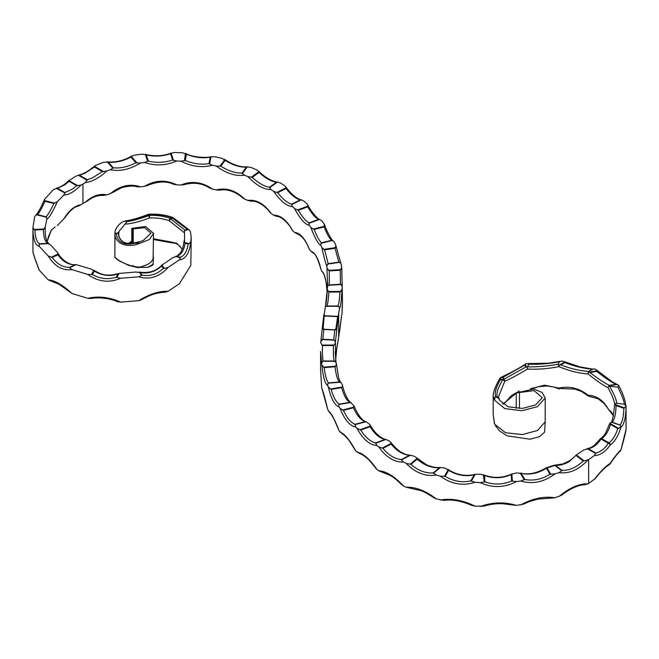 <?xml version="1.0" encoding="UTF-8"?>
<svg xmlns="http://www.w3.org/2000/svg" width="659" height="659" viewBox="0 0 659 659"><rect width="100%" height="100%" fill="white"/><g stroke="black" fill="none" stroke-linecap="round" stroke-linejoin="round"><path stroke-width="0.99" d="M140.046 243.22L149.486 239.472L153.498 233.294L145.573 226.539L131.816 228.327L133.233 228.92L144.634 227.676L150.985 233.138L143.209 240.51L135.655 243.22L140.046 243.22C128.093 248.476 113.867 244.184 114.897 232.289C115.589 228.525 117.862 225.221 121.717 222.388L124.963 220.971C131.149 220.205 138.917 218.005 148.259 214.373L148.259 214.842C139.642 218.129 132.385 220.246 126.495 221.193L125.63 220.946L126.479 222.355L118.991 231.375L118.768 233.616C118.669 236.861 120.062 239.53 122.953 241.622C125.712 243.797 130.869 243.888 138.415 241.878L137.55 242.158C125.918 245.362 119.436 242.298 118.093 232.973L118.991 231.375M81.057 185.047C74.483 191.637 68.775 194.957 63.923 194.99L64.911 192.543L72.391 189.108L76.683 185.731L81.057 185.047L82.927 183.993L82.927 203.384L87.252 201.028M79.541 175.253L78.05 175.269C83.092 174.289 88.743 171.076 95.011 165.648L94.517 166.332L103.529 171.529L106.832 170.953C99.476 177.757 92.285 181.653 85.275 182.658L87.293 179.718L92.458 177.856L102.343 171.587L94.451 167.032L84.698 173.375L79.541 175.253L87.293 179.718M188.252 229.456L184.487 230.708L184.586 242.446L189.001 243.682L190.797 241.565L191.225 237.281L190.352 231.482L189.117 229.867L187.362 229.381L172.51 218.22A1.829 0.75 -108.4 0 0 172.139 217.717C165.014 215.18 157.287 214.126 148.959 214.57L149.436 215.361A1.829 1.409 149.1 0 0 148.736 215.633L149.56 217.907C139.247 221.828 131.034 223.887 124.905 224.093M76.683 185.731L69.063 181.324L64.87 184.767L57.506 188.268L64.911 192.543M87.252 180.377L78.33 175.228L75.077 176.604L69.022 180.648L77.795 185.714M65.019 193.087L56.254 188.21C60.719 187.156 65.076 184.446 69.327 180.08L69.063 181.324M337.68 316.361L335.909 328.717L334.821 329.788L323.874 329.253L323.149 328.1L324.236 315.702L337.68 316.361L338.405 315.216L335.382 342.367L335.876 362.269M615.111 404.535L624.534 407.888L625.959 406.01L624.361 404.231C624.205 401.29 622.055 395.614 617.92 387.212L618.587 385.227L615.984 384.288C611.14 382.072 604.748 377.772 596.807 371.388L589.962 372.524C598.141 378.801 604.616 383.085 609.361 385.383L608.883 385.985L609.476 386.133C614.328 394.461 616.676 400.161 616.544 403.234L615.144 403.942A1.359 0.783 0 0 0 615.111 404.535A1.829 0.997 -179.2 0 0 614.559 405.236C614.979 402.468 612.812 396.611 608.051 387.673C603.199 385.375 596.519 380.762 588.009 373.851C579.286 373.447 569.582 371.042 558.906 366.643C548.123 368.785 537.678 369.592 527.571 369.048C517.735 374.872 510.124 378.966 504.72 381.314L498.492 396.776L499.769 400.425L508.229 406.809L522.274 408.407L535.602 404.947L542.233 397.698L534.12 390.614L516.244 392.912L533.806 389.065L542.036 392.393L545.207 397.954L537.349 406.727L521.689 410.746L504.712 408.572L494.604 400.268L493.171 395.927L493.171 414.173L494.604 424.132L505.519 432.732L522.299 434.578L537.579 430.475L545.207 421.818L545.207 397.954M499.036 399.066L498.278 398.052L495.14 396.726L494.604 400.268M526.203 363.661L525.223 364.361L526.665 367.137L527.455 366.849C537.25 367.055 547.456 366.182 558.058 364.221L558.445 364.831A1.071 0.618 0 0 0 559.277 365.02L564.779 362.079L562.58 361.107A1.582 0.914 0 0 0 561.806 361.05L559.598 361.667C549.079 363.76 538.905 364.584 529.078 364.155L526.203 363.661L524.803 365.045L503.188 377.17L500.206 377.846L500.42 379.403C495.873 387.665 494.332 393.398 495.799 396.619L497.413 397.303C496.013 394.082 497.677 388.398 502.422 380.259L503.369 380.037A0.923 0.535 0 0 0 503.904 379.806L504.094 379.543A1.829 1.557 61.8 0 1 504.72 381.314A1.829 0.791 -150.5 0 0 503.369 380.037M525.693 363.957C513.831 371.692 504.794 375.309 500.898 377.442L499.909 378.678M626.05 428.704L626.05 406.521C625.819 417.872 624.073 424.808 620.811 427.329C618.364 435.83 614.839 441.719 610.234 445.006C605.44 451.876 600.143 455.402 594.327 455.6L588.66 459.57L588.66 483.434L595.472 478.376C599.781 472.569 604.501 467.898 609.624 464.381L609.624 464.381A1.829 1.829 0 0 0 610.152 463.862A1.829 1.021 33.6 0 1 609.987 464.027M625.959 429.874L626.05 429.38C625.819 432.164 624.073 439.083 620.811 450.138C618.364 452.09 614.839 456.498 610.234 463.351C605.44 466.374 600.143 471.745 594.327 479.464M516.244 408.391L516.244 392.912M519.152 390.902L504.72 402.608L502.545 403.769M613.48 415.878L608.051 408.737C603.199 400.178 596.519 395.664 588.009 395.194C579.286 388.209 569.582 385.844 558.906 388.102L544.581 385.177L530.429 388.711M594.327 455.6L595.818 453.013C600.497 452.008 604.657 448.754 608.306 443.252L601.049 439.067C597.375 444.586 593.133 447.791 588.33 448.688L583.956 449.883L576.328 454.916L569.59 461.366C564.985 464.158 560.265 465.485 555.438 465.336A1.829 1.112 -88 0 0 554.952 465.139L554.952 465.139A1.829 1.112 -88 0 0 554.548 465.246M614.559 405.112L614.559 405.153A1.829 1.788 -176.7 0 0 614.559 405.227L614.559 405.236A1.829 0.997 -179.2 0 0 614.559 405.252C613.249 417.822 611.849 423.646 610.349 422.707L610.185 423.539L618.529 428.35L620.72 426.777L620.531 425.269L611.321 422.23L609.674 423.894M529.078 364.155L527.455 366.849M558.058 364.221L559.598 361.667M588.116 371.734L588.454 372.253L596.98 370.844L595.489 369.205L593.421 368.908L588.116 371.734L592.326 369.056C584.031 368.62 574.912 366.47 564.977 362.623L560.702 364.905C570.686 368.661 579.813 370.803 588.075 371.33M617.92 387.212L609.476 386.133M596.263 369.748L612.466 382.014L617.261 384.51L608.99 385.746M616.544 403.234L624.361 404.231M576.328 454.916L584.179 460.938L588.66 459.57M595.884 453.507L587.054 448.631C589.624 448.153 591.939 447.148 594.023 445.632L599.855 439.306A1.829 1.021 -146.2 0 1 601.049 439.067A1.829 1.054 -60 0 1 601.37 438.828A1.829 1.054 -60 0 1 601.7 438.688A1.829 1.524 -122.8 0 0 600.382 438.787L600.382 438.787A1.829 1.524 -122.8 0 0 600.019 439.141M322.77 339.286L333.734 339.822L334.788 329.986L323.849 329.451L322.77 339.286L320.76 341.774L320.711 342.795L322.457 345.555C322.292 353.562 322.523 358.71 323.174 361L322.515 361.289L321.658 363.611L321.88 365.012L324.187 367.631C325.167 375.614 326.617 380.696 328.536 382.879L327.984 383.217L327.696 385.581L328.273 386.99L331.18 389.395C333.396 397.237 336.065 402.155 339.204 404.132L338.767 404.511L339.072 406.875L340.003 408.242L343.446 410.384C346.898 417.987 350.786 422.625 355.11 424.289L355.695 427.007L356.898 428.226L360.803 430.063C365.383 437.337 370.333 441.621 375.663 442.914L376.915 445.566L378.637 446.835L382.953 448.326C388.604 455.188 394.725 458.936 401.315 459.57L403.456 462.041L406.166 463.392L410.895 464.348C417.872 470.452 425.286 473.319 433.136 472.931L436.307 475.04L440.228 476.152L445.196 476.358C453.441 481.309 461.967 482.816 470.781 480.881L475.048 482.289L480.189 482.635L484.917 481.853C493.912 484.991 502.817 484.711 511.639 481.021L516.499 481.548L520.725 481.045L524.753 479.48C533.493 481.07 541.887 479.324 549.927 474.249L554.911 473.936L559.087 472.618L562.053 470.419C569.582 470.444 576.641 467.297 583.231 460.979L575.859 455.328M524.309 479.859L520.149 473.005C527.908 475.106 536.55 473.409 546.064 467.915L546.41 468.187C538.345 473.343 529.96 475.098 521.261 473.459L524.753 479.48M521.261 473.459L516.442 472.94L511.895 474.052L512.348 481.259M484.258 482.124L483.467 474.801C493.13 478.5 502.726 478.187 512.257 473.854L511.236 474.637C502.356 478.401 493.451 478.689 484.522 475.501L484.917 481.853M484.522 475.501L480.156 474.159L475.18 474.365L471.243 481.227M444.347 476.473L448.252 469.653L447.774 469.249C456.3 474.941 465.501 476.63 475.37 474.307L474.266 474.801C465.353 476.795 456.819 475.304 448.664 470.312L445.196 476.358M448.664 470.312L445.278 468.187L440.484 467.453L433.334 473.351M409.956 464.315L417.056 458.466L416.546 457.741L426.48 464.768C431.727 466.992 436.431 467.89 440.583 467.445L439.471 467.709C431.513 468.112 424.083 465.262 417.18 459.158L410.895 464.348M416.546 457.741L414.058 456.201L410.532 455.212L401.29 459.998M381.989 448.186L391.224 443.4L390.803 442.37C397.336 450.772 403.942 455.056 410.639 455.221L409.494 455.328C402.838 454.685 396.718 450.937 391.133 444.092L382.953 448.326M390.803 442.37L389.115 440.863L385.96 439.495L375.473 443.342M359.863 429.833L370.3 426.002L370.037 424.709C373.628 431.604 379.955 438.293 386.158 439.528L384.955 439.504C379.568 438.21 374.6 433.927 370.061 426.67L360.803 430.063M370.037 424.709L366.075 421.719L354.797 424.693M342.54 410.071L353.792 407.105L353.759 405.557C358.339 415.763 362.549 421.183 366.379 421.801L365.102 421.653C360.737 419.964 356.84 415.335 353.413 407.748L343.446 410.384M353.759 405.557L350.662 402.517L338.767 404.511M330.332 389.016L342.169 387.031L342.474 385.202C344.764 395.688 349.542 402.814 351.156 402.715L349.748 402.361C346.552 400.367 343.858 395.458 341.667 387.632L331.18 389.395M328.536 382.879L339.377 382.006L341.008 382.722L342.326 384.732M323.421 367.187L335.662 366.198L336.378 363.941L338.602 377.599C341.173 384.741 340.382 381.339 341.008 382.722M323.174 361L334.162 361L336.008 362.524L336.378 363.941M321.765 345.052L334.171 345.044L335.357 342.845M335.382 342.367L334.41 340.143L322.045 339.542M323.874 329.253L322.226 328.857A0.914 0.799 8.6 0 1 322.235 328.759L320.76 341.774M336.798 347.944A0.914 0.675 -173.8 0 0 336.807 347.903L338.685 337.194L338.685 313.33L339.509 308.346L338.71 306.229L326.106 306.353L325.241 307.201L322.235 328.759A0.914 0.799 8.6 0 1 323.149 328.1M322.218 328.907L323.849 314.5L324.236 315.702M338.685 313.33L338.405 315.216M336.757 348.24L336.807 347.903A0.914 0.675 -173.8 0 0 336.807 347.837L335.596 360.506L336.345 350.942L338.405 339.08M321.625 387.13L320.587 369.345L320.587 351.469L321.658 363.611M321.658 387.476L327.696 409.453C324.986 397.707 323.042 390.853 321.88 388.884M327.696 409.453L329.5 412.419C329.953 412.13 333.792 418.325 334.657 420.516L339.072 430.747C334.714 419.297 331.115 412.666 328.273 410.854M339.072 430.747L342.54 433.943M341.98 433.746C342.359 433.383 346.733 437.172 349.55 441.209L355.695 450.88C349.731 439.866 344.5 433.606 340.003 432.106M355.695 450.88L359.863 453.697M359.476 453.614C361.173 453.936 363.57 455.385 366.684 457.956C368.439 459.158 371.487 462.626 375.844 468.368L376.915 469.43C369.608 458.936 362.936 453.161 356.898 452.09M376.915 469.43L378.637 470.707L390.828 475.749C393.242 477.034 396.899 480.032 401.801 484.752L403.456 485.914C394.395 476.317 386.116 471.243 378.637 470.707M403.456 485.914L406.166 487.256L421.027 490.683C423.869 491.598 428.161 493.97 433.902 497.809L436.307 498.904C425.5 490.724 415.458 486.836 406.166 487.256M436.307 498.904L444.018 500.395C452.296 499.267 461.547 500.947 471.778 505.42L475.048 506.161C462.915 500.156 451.308 498.105 440.228 500.016M475.048 506.161L483.821 506.17C490.461 504.176 496.878 503.377 503.056 503.781L516.499 505.412C504.481 501.779 492.38 502.15 480.189 506.507M516.499 505.412L523.79 504.069L529.02 501.721L537.662 499.127L554.911 497.8C544.046 496.054 532.653 498.426 520.725 504.909M554.911 497.8L561.336 495.354C572.63 486.729 580.974 484.637 584.451 484.802L587.902 483.821C579.03 483.632 569.425 487.858 559.087 496.482M587.902 483.821L588.66 483.434M587.902 459.957C579.03 469.694 569.425 473.912 559.087 472.618M554.911 473.936C544.046 482.108 532.653 484.472 520.725 481.045M516.499 481.548C504.481 487.833 492.38 488.195 480.189 482.635M475.048 482.289C462.915 486.202 451.308 484.151 440.228 476.152M436.307 475.04C425.5 476.778 415.458 472.89 406.166 463.392M403.456 462.041C394.395 462.371 386.116 457.305 378.637 446.835M376.915 445.566C369.608 444.99 362.936 439.215 356.898 428.226M355.695 427.007C349.731 425.92 344.5 419.659 340.003 408.242M339.072 406.875C334.714 405.351 331.115 398.72 328.273 386.99M327.696 385.581C324.986 383.769 323.042 376.907 321.88 365.012M327.441 287.209L327.268 289.449L328.915 292.069C328.396 299.524 327.737 304.186 326.946 306.048L338.001 305.941C338.817 304.104 339.492 299.45 340.011 291.962L342.005 289.441L342.21 286.632L341.173 284.523L328.528 285.273L327.564 286.591M327.268 289.449L327.259 289.54C326.996 297.72 325.777 306.707 325.233 307.218M327.185 292.275L326.889 289.985C325.966 278.782 324.286 272.595 321.864 271.434L320.933 269.193C318.297 258.155 314.936 252.208 310.867 251.343L309.335 249.209C305.076 238.492 300.166 232.907 294.614 232.462L292.555 230.502C286.854 220.205 280.553 215.114 273.658 215.213L271.096 213.45C264.127 203.689 256.367 199.356 247.817 200.443L244.53 199.026C235.708 190.426 226.284 187.395 216.251 189.932L212.437 189.075C202.239 181.958 191.728 180.607 180.887 185.022L176.777 184.858C165.936 179.577 155.195 180.055 144.56 186.308L140.54 186.843C130.012 183.408 119.971 185.665 110.424 193.614L106.832 194.817C99.476 193.4 92.285 195.896 85.275 202.321M325.389 306.987L327.251 289.639M327.589 286.508L326.889 266.121C325.966 264.827 324.286 258.641 321.864 247.57L320.933 245.329C318.297 244.201 314.936 238.253 310.867 227.47L309.335 225.345C305.076 224.538 300.166 218.953 294.614 208.598L292.555 206.629C286.854 206.251 280.553 201.16 273.658 191.349L271.096 189.586C264.127 189.734 256.367 185.393 247.817 176.571L244.53 175.162C235.708 176.464 226.284 173.432 216.251 166.068L212.437 165.211C202.239 167.996 191.728 166.645 180.887 161.158L176.777 160.985C165.936 165.615 155.195 166.101 144.56 162.444L140.54 162.979C130.012 169.445 119.971 171.702 110.424 169.742L106.832 170.953M82.927 183.993L85.275 182.658M338.685 337.194L341.815 314.055L339.509 332.218M342.005 313.313L342.458 299.548L342.21 310.496M110.424 169.742L113.274 167.806C120.515 168.49 128.085 166.826 135.985 162.806L130.886 157.073C123.076 161.142 115.539 162.847 108.265 162.172L103.644 162.262L95.011 165.648M144.56 162.444L148.324 161.068C156.315 163.028 164.404 162.691 172.576 160.063L170.541 153.712C162.427 156.422 154.354 156.801 146.323 154.849L141.8 154.157L134.494 155.17L131.256 156.414L137.08 162.954L140.54 162.979M180.887 161.158L185.253 160.483C193.326 163.811 201.234 164.857 208.961 163.613L210.205 157.188C202.494 158.522 194.578 157.526 186.464 154.19L182.428 152.764L174.89 152.493L171.159 153.143L173.482 160.384L176.777 160.985M216.251 166.068L220.831 166.183C228.245 170.895 235.296 173.193 242.001 173.086L246.4 167.164C239.687 167.353 232.602 165.088 225.156 160.368L221.959 158.308L214.925 156.76L211.02 156.743L209.595 164.066L212.437 165.211M247.817 176.571L252.249 177.378C258.509 183.161 264.284 186.439 269.58 187.214L276.483 182.197C271.154 181.48 265.355 178.218 259.069 172.419L258.962 171.669L256.87 169.94L251.063 167.485L247.339 166.859L242.323 173.614L244.53 175.162M273.658 191.349L277.752 192.692C282.777 199.158 287.439 202.98 291.748 204.158L300.199 199.891C295.85 198.771 291.13 194.973 286.031 188.515L285.792 186.827L284.737 185.83L280.792 183.161L277.48 182.032L269.597 187.766L271.096 189.586M294.614 208.598L298.346 210.287C302.357 217.141 305.982 221.325 309.211 222.833L318.602 219.373C315.389 217.89 311.765 213.714 307.72 206.827L307.794 204.924L307.127 204.059L304.128 201.242L301.196 199.834L291.575 204.694L292.555 206.629M310.867 227.47L314.145 229.472C317.045 236.63 319.508 241.087 321.526 242.833L331.526 240.296C329.492 238.591 327.029 234.134 324.154 226.935L324.286 224.142L322.086 221.062L319.557 219.398L308.873 223.343L309.335 225.345M321.864 247.57L324.582 249.843L328.198 263.715L338.874 262.109L335.044 248.27L335.868 245.527L334.492 242.273L332.441 240.411L321.015 243.311L320.933 245.329M327.185 268.402L329.294 270.898L329.319 284.927L340.423 284.268L340.225 270.248L341.741 267.612L341.247 264.317L339.706 262.298L327.523 264.127L326.889 266.121M341.757 267.883L342.21 286.632M342.005 289.441C341.42 300.71 340.588 307.012 339.509 308.346M342.458 299.548L341.741 267.612M324.286 224.142L324.632 224.793C326.642 231.531 332.952 242.018 333.083 240.7L331.526 240.296M340.752 263.172L335.868 245.527M307.794 204.924C310.891 211.58 319.005 220.501 319.953 219.505L318.602 219.373M285.792 186.827C293.576 197.675 299.894 199.586 301.435 199.866L300.199 199.891M251.194 177.329L258.962 171.669L258.526 171.01C267.455 180.113 275.742 182.098 277.686 182.041L276.483 182.197M219.851 166.282L224.768 159.659L224.348 159.28C233.088 164.956 240.823 167.468 247.57 166.834L246.4 167.164M184.421 160.747L185.492 153.399C194.133 158.094 208.376 157.822 211.325 156.653L210.205 157.188M147.731 161.455L145.268 154.297C154.519 156.62 163.284 156.167 171.562 152.946L170.541 153.712M112.961 168.267L107.186 161.834C115.424 162.658 123.612 160.722 131.751 156.026L130.886 157.073M118.093 232.973L116.124 233.854L114.897 232.289L114.888 256.293C114.369 257.142 115.852 258.682 119.337 260.931L128.563 265.305L136.339 267.299L140.046 267.084C128.093 267.076 113.867 258.369 114.897 256.153M190.797 241.565C189.479 253.13 185.673 259.226 179.38 259.844L168.119 267.455C159.519 276.879 149.692 280.001 138.629 276.829L120.671 278.246C109.279 283.172 98.323 281.92 87.795 274.474L71.938 269.597C62.539 270.874 54.623 266.327 48.198 255.972L39.326 246.4C35.1 245.28 32.975 238.953 32.95 227.437L32.95 251.4C32.637 252.175 36.121 262.34 38.963 269.589L39.326 270.272C35.1 259.234 32.975 252.916 32.95 251.301M34.927 230.007C35.215 237.537 36.797 242.117 39.655 243.756L47.827 243.311C44.96 241.655 43.502 237.067 43.461 229.538L34.927 230.007L34.128 229.48L32.95 227.437L34.672 216.712L35.767 215.205L37.489 214.636L46.039 216.803C47.86 215.048 50.479 210.633 53.914 203.565L57.349 201.687L63.923 194.99M53.914 203.565L44.977 201.292L44.598 199.216L53.47 189.57L57.506 188.268M191.225 237.281L190.797 265.429L179.38 283.708L168.119 291.327C159.519 290.858 149.692 293.98 138.629 300.693L120.671 302.11C109.279 297.135 98.323 295.883 87.795 298.346L71.938 293.469C62.539 284.828 54.623 280.289 48.198 279.836L39.326 270.272M153.498 233.294L153.119 259.012L151.199 261.845L147.55 264.556L140.532 266.977M153.489 257.158L153.061 264.21L148.127 267.233L137.822 267.496L148.168 267.29C152.336 265.528 153.967 264.498 153.061 264.21M131.816 240.955L128.843 243.311M182.246 249.217L176.884 243.311L169.231 241.631A1.829 1.12 88.8 0 0 170.236 242.561L175.335 243.295L177.609 244.357L179.759 246.038L182.181 249.39M54.936 227.083L51.394 229.95L47.102 241.54M57.349 225.551L64.714 217.931C69.903 210.616 74.418 206.695 78.264 206.16L81.057 204.644C74.483 205.888 68.775 210.625 63.923 218.854M81.057 204.644L82.927 203.384M57.349 201.687C52.539 212.247 49.021 218.113 46.789 219.274L46.575 217.281L36.599 214.752M43.461 229.538L45.257 226.993L46.789 219.274M45.257 226.993L45.216 229.736C45.125 242.1 48.593 243.262 48.988 243.608L39.128 244.094L39.326 246.4M48.198 255.972L52.201 257.488C57.069 264.086 62.844 267.365 69.525 267.323L74.895 264.77C68.231 264.794 62.564 261.458 57.91 254.769L57.794 252.957L57.045 252.059L50.883 245.156L47.827 243.311M87.795 274.474L92.449 274.482C100.127 278.922 108.076 279.811 116.305 277.167L118.01 273.987C109.798 276.607 101.89 275.635 94.286 271.063L91.09 269.061L76.115 264.613L69.533 267.743L71.938 269.597M138.629 276.829L142.196 275.19C150.054 276.525 157.13 274.243 163.432 268.361L161.661 265.939C155.318 271.805 148.184 274.004 140.243 272.521L135.738 272.043L119.015 273.444L116.849 277.488L120.671 278.246M179.38 259.844L180.352 257.727L180.039 257.29C184.256 255.989 186.967 251.573 188.153 244.052L185.163 243.22C183.869 250.741 181.011 255.115 176.587 256.326L172.815 257.653L161.957 265.107L164.346 268.378L168.119 267.455M184.232 232.652L169.231 220.749L170.574 218.87L184.998 230.172L187.362 229.381M189.117 229.867L173.235 217.742L170.574 218.87A1.829 0.75 -108.4 0 0 170.203 218.368A1.829 0.791 -70.2 0 0 169.231 220.749C163.218 218.623 156.661 217.676 149.56 217.907L149.436 215.361C156.883 215.106 163.803 216.111 170.203 218.368L172.139 217.717A1.829 0.791 110 0 1 172.765 217.495C165.393 214.867 157.427 213.78 148.86 214.241A1.829 1.829 0 0 0 148.259 214.373M184.199 240.494L184.158 240.716C182.905 248.575 182.798 247.85 181.176 251.581C178.861 254.893 176.983 256.491 175.525 256.359L180.352 257.727M141.776 275.61L139.222 272.101C148.983 273.526 156.702 271.03 162.345 264.589L161.661 265.939M91.519 274.622L93.817 270.347L93.43 270.025C100.061 273.683 105.028 277.315 119.04 273.436L118.01 273.987M44.977 201.292C41.739 208.392 39.243 212.841 37.489 214.636M126.495 221.193L126.775 221.671C132.756 220.765 140.07 218.755 148.736 215.633L148.259 214.842A1.829 1.409 149.1 0 1 148.959 214.57L148.86 214.241M116.124 233.854C118.126 242.767 124.592 245.832 135.523 243.072L137.55 242.158M334.162 361C333.512 358.677 333.273 353.529 333.454 345.555L322.457 345.555M339.377 382.006C337.424 379.79 335.975 374.707 335.036 366.758L324.187 367.631M610.514 424.396C608.43 431.184 605.489 435.953 601.7 438.688L608.949 442.881C612.705 440.138 615.638 435.36 617.738 428.564L610.514 424.396L610.185 423.539M620.086 424.775C622.368 422.18 623.612 416.669 623.818 408.218L616.008 405.647C615.877 414.091 614.583 419.594 612.145 422.155L620.531 425.269M503.188 377.17L504.193 379.09L525.833 367.022L524.803 365.045M335.909 328.717A0.914 0.799 8.5 0 1 336.807 329.558L334.821 329.788M126.775 221.671L126.479 222.355M184.487 230.708L184.998 230.172M103.529 171.529L102.343 171.587M94.451 167.032L94.517 166.332M137.08 162.954L135.985 162.806M173.482 160.384L172.576 160.063M209.595 164.066L208.961 163.613M242.323 173.614L242.001 173.086M46.039 216.803L46.575 217.281M39.128 244.094L39.655 243.756M69.533 267.743L69.525 267.323M74.895 264.77L75.876 264.621C68.437 265.626 60.916 258.567 57.794 252.957M116.849 277.488L116.305 277.167M164.346 268.378L163.432 268.361M189.001 243.682L188.153 244.052M185.163 243.22L184.586 242.446M269.597 187.766L269.58 187.214M291.575 204.694L291.748 204.158M308.873 223.343L309.211 222.833M321.015 243.311L321.526 242.833M327.523 264.127L328.198 263.715M338.874 262.109L339.706 262.298M328.528 285.273L329.319 284.927M340.423 284.268L341.173 284.523M326.106 306.353L326.946 306.048M338.001 305.941L338.71 306.229M333.734 339.822L334.41 340.143M561.896 470.847L554.886 465.468L547.061 467.956A1.829 1.417 149.9 0 0 546.41 468.187L549.927 474.249M611.321 422.23L612.145 422.155M624.534 407.888L623.818 408.218M616.008 405.647L615.358 404.865M618.529 428.35L617.738 428.564M626.05 406.521L625.959 406.01M620.811 427.329L620.72 426.777M610.234 445.006A1.829 1.532 -123.1 0 0 608.949 442.881A1.829 1.054 120 0 0 608.628 443.021A1.829 1.054 120 0 0 608.306 443.252A1.829 1.021 -146.4 0 1 610.234 445.006M592.326 369.056L579.895 366.874L563.915 361.519M559.277 365.02L558.906 366.643A1.829 0.643 75.7 0 1 558.445 364.831M560.702 364.905L559.549 364.995M564.779 362.079L564.977 362.623M588.38 372.244L588.009 373.851M596.98 370.844L596.807 371.388M589.962 372.524L588.454 372.253M608.051 387.673L608.883 385.985M618.587 385.227L618.785 385.935L618.587 385.227M495.14 396.726L495.799 396.619M497.413 397.303L498.278 398.052M417.056 458.466L417.18 459.158M391.224 443.4L391.133 444.092M370.3 426.002L370.061 426.67M353.792 407.105L353.413 407.748M342.169 387.031L341.667 387.632M335.662 366.198L335.036 366.758M334.171 345.044L333.454 345.555M504.193 379.09L504.094 379.543M526.665 367.137L525.833 367.022M527.101 367.203L527.571 369.048M615.144 403.942A1.829 1.788 -176.7 0 0 614.559 405.153A1.829 1.829 0 0 0 614.559 405.236M584.179 460.938L583.231 460.979M550.776 474.348L547.061 467.956A1.829 0.667 -106 0 0 546.558 467.692L554.285 465.238A1.829 0.774 -109.3 0 1 554.886 465.468A1.829 1.194 127.5 0 1 555.438 465.336L562.053 470.419M558.486 388.719A1.071 0.618 0 0 0 558.964 388.868A1.071 0.618 0 0 0 559.277 388.884L559.549 388.851A1.829 0.577 -100.5 0 1 558.906 388.102L558.461 388.719A1.829 1.829 0 0 0 558.964 388.868M560.702 388.555L575.019 389.098L581.436 391.438L588.38 396.108L598.323 398.876L604.369 403.761L608.883 409.849M609.624 464.381A1.829 1.532 56.9 0 0 610.234 463.351A1.829 1.021 33.6 0 1 610.152 463.862C614.987 456.769 618.233 452.659 619.888 451.522L620.72 450.641M327.49 408.539L327.556 409M323.067 272.933C323.091 271.203 326.823 281.409 326.872 289.828L326.889 289.985M321.864 271.434L323.684 273.271M312.852 252.883C315.068 253.04 317.712 258.328 320.785 268.748L320.933 269.193M310.867 251.343L313.165 252.982M294.614 232.462L297.168 233.863C301.946 235.716 305.875 240.601 308.947 248.517L309.335 249.209M273.658 215.213L276.623 216.374C280.709 215.897 288.971 223.549 291.838 229.612L292.555 230.502M247.817 200.443L251.17 201.193C258.188 200.41 266.879 207.766 269.976 212.429L271.096 213.45M244.53 199.026L242.718 197.947C238.27 193.853 229.027 188.252 219.76 190.171L216.251 189.932M212.437 189.075L209.883 188.144C202.148 183.186 193.589 182.041 184.215 184.693L180.887 185.022M176.777 184.858L173.597 184.298C166.282 180.887 157.542 181.299 147.377 185.533L144.56 186.308M112.524 192.585L121.923 187.543C128.958 185.879 133.991 185.64 137.023 186.81L140.54 186.843M110.424 193.614L112.961 192.14M86.939 201.456C92.136 197.148 97.598 195.13 103.339 195.385L106.832 194.817M179.38 283.708L190.797 265.429M168.119 291.327L164.701 292.258C157.27 292.777 152.147 293.807 141.331 299.82M138.629 300.693L141.339 299.82M120.671 302.11L117.327 301.608C108.801 297.753 96.008 297.234 91.362 298.527L87.795 298.346M48.198 279.836L59.343 284.433L71.938 293.469M135.779 267.175L136.339 267.299M588.38 396.108L588.009 395.194M504.72 402.608A1.829 1.615 71.5 0 1 503.698 403.835L503.698 403.835A1.829 1.829 0 0 0 504.662 403.086L504.662 403.086A1.829 0.947 -147.4 0 0 504.72 402.608M494.266 422.856L494.604 424.132M504.44 403.275A1.829 0.947 -147.4 0 0 504.662 403.086L511.606 395.416L516.845 392.418M558.445 388.695L553.362 386.915L546.756 385.952L538.345 386.751L531.871 388.81M495.346 425.59L499.522 430.887L507.076 435.838L529.943 439.199L539.359 436.752L544.573 432.197L545.207 421.818M132.739 265.577L133.233 265.585M337.301 316.6L324.558 315.982M503.904 379.806L502.438 376.997M500.165 378.703L503.328 380.045M519.473 392.278L519.473 408.506M588.33 448.688L595.818 453.013M340.225 382.228L327.984 383.217M334.92 361.28L322.515 361.289M328.19 291.517L340.818 291.393M328.487 270.388L340.942 269.646M323.684 249.399L335.629 247.611M313.165 229.118L324.59 226.218M297.324 210.023L307.992 206.086M276.706 192.519L286.138 187.757M115.72 233.69L118.472 232.454M133.233 228.92L133.233 243.072M153.498 239.547L169.585 242.454A1.829 0.791 109.8 0 1 169.231 241.631L153.498 238.78M51.171 257.29L58.074 254.003M34.128 229.48L44.219 228.937M44.573 200.591L54.936 203.219M132.739 243.138L132.739 228.92M131.932 228.484L131.932 243.229M57.91 254.769L52.201 257.488M94.286 271.063L92.449 274.482M140.243 272.521L142.196 275.19M176.587 256.326L180.039 257.29M108.265 162.172L113.274 167.806M146.323 154.849L148.324 161.068M186.464 154.19L185.253 160.483M225.156 160.368L220.831 166.183M259.069 172.419L252.249 177.378M286.031 188.515L277.752 192.692M307.72 206.827L298.346 210.287M324.154 226.935L314.145 229.472M335.044 248.27L324.582 249.843M340.225 270.248L329.294 270.898M340.011 291.962L328.915 292.069M339.204 404.132L349.748 402.361M355.11 424.289L365.102 421.653M375.663 442.914L384.955 439.504M401.315 459.57L409.494 455.328M433.136 472.931L439.471 467.709M470.781 480.881L474.266 474.801M511.639 481.021L511.236 474.637M609.361 385.383L615.984 384.288M502.422 380.259L500.42 379.403M170.236 242.561A1.829 1.829 0 0 1 169.585 242.454A1.829 0.791 109.8 0 0 169.841 242.454M131.816 243.237L131.816 228.327M335.225 351.659L336.008 362.524M327.754 282.423L327.556 286.616M173.235 217.742A1.829 1.829 0 0 0 172.765 217.495M44.598 199.216C42.077 205.493 37.275 214.348 35.767 215.205M609.74 423.473L605.67 432.914C604.929 434.611 603.166 436.563 600.382 438.787A1.829 1.829 0 0 0 599.855 439.306M500.041 378.068C495.56 385.803 493.27 391.759 493.171 395.927M527.884 363.562L548.395 363.216L560.372 361.264M626.05 406.389L625.177 401.389C623.859 397.328 623.949 395.82 618.62 385.293M554.285 465.238A1.829 1.829 0 0 1 554.952 465.139L562.868 463.961L569.458 460.814L573.33 458.03M546.558 467.692A1.829 1.829 0 0 0 546.064 467.915M129.461 243.328L131.816 241.581M47.127 241.581L48.494 236.449L50.916 231.054L52.283 229.134L55.109 227.034M620.762 450.525L626.05 429.421M503.006 404.124L503.698 403.835M494.374 423.449L493.171 414.173M321.633 387.303L320.587 369.345M608.595 409.741L611.214 411.768L613.463 415.986M136.537 267.323L137.822 267.496"/></g></svg>
